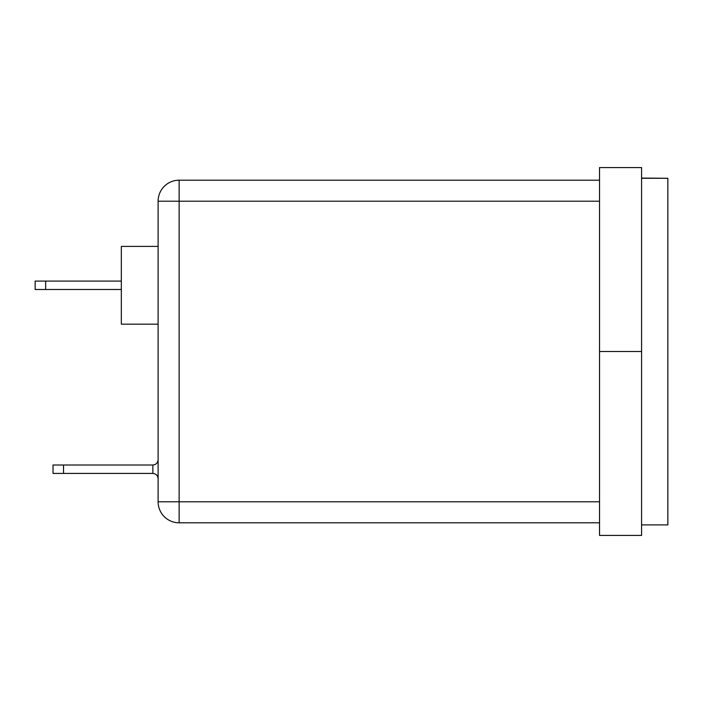 <?xml version="1.0" encoding="UTF-8"?>
<svg xmlns="http://www.w3.org/2000/svg" width="703" height="703" viewBox="0 0 703 703"><rect width="100%" height="100%" fill="white"/><g stroke="black" fill="none" stroke-linecap="round" stroke-linejoin="round"><path stroke-width="1.05" d="M121.329 246.401L158.113 246.401L121.329 246.401L121.329 324.171L158.113 324.171M599.536 201.207L179.133 201.207L179.133 501.793L158.113 501.793L158.113 201.207A21.02 21.02 0 0 1 179.133 180.188L599.536 180.188M667.85 178.272L641.575 178.087L641.575 167.578L599.536 167.578L599.536 535.422L641.575 535.422L641.575 524.913L667.85 524.913L667.85 178.272L641.575 178.272L641.575 524.913M599.536 351.5L641.575 351.5M599.536 522.812L179.133 522.812A21.02 21.02 0 0 1 158.113 501.793A21.02 21.02 0 0 0 179.133 522.812L179.133 501.793L599.536 501.793M63.525 473.418L53.015 473.418L53.015 465.008L63.525 465.008L63.525 473.418L152.859 473.418C156.031 473.752 157.78 475.5 158.113 478.673M63.525 465.008L152.859 465.008C156.031 464.674 157.78 462.925 158.113 459.753M45.66 289.495L35.15 289.495L35.15 281.086L45.66 281.086L45.66 289.495L121.329 289.495M45.66 281.086L121.329 281.086M152.859 473.418L152.859 465.008M179.133 180.188A21.02 21.02 0 0 0 158.113 201.207L179.133 201.207L179.133 180.188"/></g></svg>
